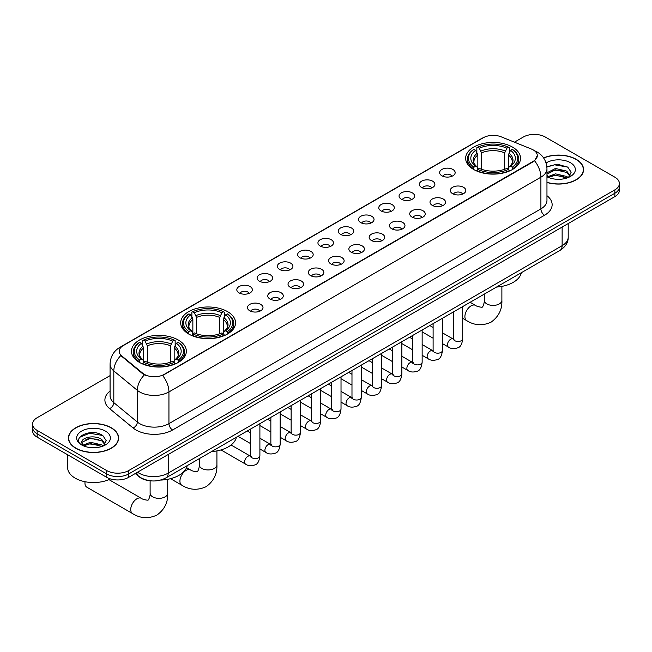 <?xml version="1.0" encoding="UTF-8"?>
<svg xmlns="http://www.w3.org/2000/svg" width="652" height="652" viewBox="0 0 652 652"><rect width="100%" height="100%" fill="white"/><g stroke="black" fill="none" stroke-linecap="round" stroke-linejoin="round"><path stroke-width="0.98" d="M227.524 311.615A27.441 15.844 0 0 0 197.613 308.184A27.441 15.844 0 0 0 180.677 322.813A27.441 15.844 0 0 0 188.713 334.02A27.441 15.844 0 0 0 218.616 337.451A27.441 15.844 0 0 0 235.559 322.813A27.441 15.844 0 0 0 227.524 311.615M178.314 340.026A27.441 15.844 0 0 0 148.411 336.587A27.441 15.844 0 0 0 131.476 351.224A27.441 15.844 0 0 0 139.512 362.43A27.441 15.844 0 0 0 169.414 365.862A27.441 15.844 0 0 0 186.35 351.224A27.441 15.844 0 0 0 178.314 340.026M512.488 147.091A27.441 15.844 0 0 0 482.586 143.652A27.441 15.844 0 0 0 465.65 158.289A27.441 15.844 0 0 0 473.686 169.496A27.441 15.844 0 0 0 503.588 172.927A27.441 15.844 0 0 0 520.524 158.289A27.441 15.844 0 0 0 512.488 147.091M441.909 175.795A7.767 4.482 180 0 1 440.369 174.524A7.767 4.482 180 0 1 442.936 168.95A7.767 4.482 180 0 1 452.887 169.455A7.767 4.482 180 0 1 454.428 174.524A7.767 4.482 180 0 1 441.909 175.795M451.942 176.26A4.662 2.689 0 0 0 450.695 174.948A4.662 2.689 0 0 0 446.098 174.263A4.662 2.689 0 0 0 442.855 176.26M421.624 187.499A7.767 4.482 180 0 1 420.084 186.236A7.767 4.482 180 0 1 422.659 180.661A7.767 4.482 180 0 1 432.61 181.158A7.767 4.482 180 0 1 434.151 186.236A7.767 4.482 180 0 1 421.624 187.499M431.665 187.963A4.662 2.689 0 0 0 430.41 186.659A4.662 2.689 0 0 0 425.821 185.975A4.662 2.689 0 0 0 422.569 187.963M401.347 199.21A7.767 4.482 180 0 1 399.798 197.947A7.767 4.482 180 0 1 402.374 192.373A7.767 4.482 180 0 1 412.325 192.87A7.767 4.482 180 0 1 413.865 197.947A7.767 4.482 180 0 1 401.347 199.21M411.379 199.675A4.662 2.689 0 0 0 410.132 198.363A4.662 2.689 0 0 0 405.536 197.686A4.662 2.689 0 0 0 402.292 199.675M381.061 210.922A7.767 4.482 180 0 1 379.521 209.651A7.767 4.482 180 0 1 382.088 204.076A7.767 4.482 180 0 1 392.048 204.581A7.767 4.482 180 0 1 393.588 209.651A7.767 4.482 180 0 1 381.061 210.922M391.094 211.387A4.662 2.689 0 0 0 389.847 210.074A4.662 2.689 0 0 0 385.259 209.39A4.662 2.689 0 0 0 382.007 211.387M360.776 222.634A7.767 4.482 180 0 1 359.236 221.362A7.767 4.482 180 0 1 361.811 215.788A7.767 4.482 180 0 1 371.762 216.293A7.767 4.482 180 0 1 373.303 221.362A7.767 4.482 180 0 1 360.776 222.634M370.817 223.098A4.662 2.689 0 0 0 369.562 221.786A4.662 2.689 0 0 0 364.973 221.101A4.662 2.689 0 0 0 361.721 223.098M340.499 234.337A7.767 4.482 180 0 1 338.958 233.074A7.767 4.482 180 0 1 341.526 227.499A7.767 4.482 180 0 1 351.477 227.996A7.767 4.482 180 0 1 353.025 233.074A7.767 4.482 180 0 1 340.499 234.337M350.531 234.802A4.662 2.689 0 0 0 349.285 233.497A4.662 2.689 0 0 0 344.696 232.813A4.662 2.689 0 0 0 341.444 234.802M320.213 246.048A7.767 4.482 180 0 1 318.673 244.785A7.767 4.482 180 0 1 321.249 239.211A7.767 4.482 180 0 1 331.2 239.708A7.767 4.482 180 0 1 332.74 244.785A7.767 4.482 180 0 1 320.213 246.048M330.254 246.513A4.662 2.689 0 0 0 328.999 245.201A4.662 2.689 0 0 0 324.411 244.524A4.662 2.689 0 0 0 321.159 246.513M299.936 257.76A7.767 4.482 180 0 1 298.396 256.489A7.767 4.482 180 0 1 300.963 250.922A7.767 4.482 180 0 1 310.914 251.419A7.767 4.482 180 0 1 312.455 256.489A7.767 4.482 180 0 1 299.936 257.76M309.969 258.225A4.662 2.689 0 0 0 308.722 256.912A4.662 2.689 0 0 0 304.134 256.236A4.662 2.689 0 0 0 300.882 258.225M279.651 269.472A7.767 4.482 180 0 1 278.111 268.2A7.767 4.482 180 0 1 280.686 262.626A7.767 4.482 180 0 1 290.637 263.131A7.767 4.482 180 0 1 292.178 268.2A7.767 4.482 180 0 1 279.651 269.472M289.692 269.936A4.662 2.689 0 0 0 288.437 268.624A4.662 2.689 0 0 0 283.848 267.939A4.662 2.689 0 0 0 280.596 269.936M259.374 281.175A7.767 4.482 180 0 1 257.825 279.912A7.767 4.482 180 0 1 260.401 274.337A7.767 4.482 180 0 1 270.352 274.834A7.767 4.482 180 0 1 271.892 279.912A7.767 4.482 180 0 1 259.374 281.175M269.406 281.64A4.662 2.689 0 0 0 268.159 280.336A4.662 2.689 0 0 0 263.563 279.651A4.662 2.689 0 0 0 260.319 281.64M239.088 292.887A7.767 4.482 180 0 1 237.548 291.623A7.767 4.482 180 0 1 240.123 286.049A7.767 4.482 180 0 1 250.075 286.546A7.767 4.482 180 0 1 251.615 291.623A7.767 4.482 180 0 1 239.088 292.887M249.129 293.351A4.662 2.689 0 0 0 247.874 292.039A4.662 2.689 0 0 0 243.286 291.362A4.662 2.689 0 0 0 240.034 293.351M452.561 193.652A7.767 4.482 180 0 1 451.021 192.381A7.767 4.482 180 0 1 453.588 186.814A7.767 4.482 180 0 1 463.539 187.311A7.767 4.482 180 0 1 465.08 192.381A7.767 4.482 180 0 1 452.561 193.652M462.594 194.117A4.662 2.689 0 0 0 461.347 192.805A4.662 2.689 0 0 0 456.759 192.128A4.662 2.689 0 0 0 453.507 194.117M432.276 205.364A7.767 4.482 180 0 1 430.736 204.092A7.767 4.482 180 0 1 433.311 198.518A7.767 4.482 180 0 1 443.262 199.023A7.767 4.482 180 0 1 444.803 204.092A7.767 4.482 180 0 1 432.276 205.364M442.317 205.828A4.662 2.689 0 0 0 441.062 204.516A4.662 2.689 0 0 0 436.473 203.831A4.662 2.689 0 0 0 433.221 205.828M411.999 217.075A7.767 4.482 180 0 1 410.458 215.804A7.767 4.482 180 0 1 413.026 210.229A7.767 4.482 180 0 1 422.977 210.735A7.767 4.482 180 0 1 424.517 215.804A7.767 4.482 180 0 1 411.999 217.075M422.031 217.54A4.662 2.689 0 0 0 420.784 216.228A4.662 2.689 0 0 0 416.196 215.543A4.662 2.689 0 0 0 412.944 217.54M391.713 228.779A7.767 4.482 180 0 1 390.173 227.515A7.767 4.482 180 0 1 392.748 221.941A7.767 4.482 180 0 1 402.7 222.438A7.767 4.482 180 0 1 404.24 227.515A7.767 4.482 180 0 1 391.713 228.779M401.754 229.243A4.662 2.689 0 0 0 400.499 227.939A4.662 2.689 0 0 0 395.911 227.255A4.662 2.689 0 0 0 392.659 229.243M371.436 240.49A7.767 4.482 180 0 1 369.888 239.219A7.767 4.482 180 0 1 372.463 233.652A7.767 4.482 180 0 1 382.414 234.149A7.767 4.482 180 0 1 383.955 239.219A7.767 4.482 180 0 1 371.436 240.49M381.469 240.955A4.662 2.689 0 0 0 380.222 239.643A4.662 2.689 0 0 0 375.625 238.966A4.662 2.689 0 0 0 372.382 240.955M351.151 252.202A7.767 4.482 180 0 1 349.611 250.93A7.767 4.482 180 0 1 352.186 245.356A7.767 4.482 180 0 1 362.137 245.861A7.767 4.482 180 0 1 363.677 250.93A7.767 4.482 180 0 1 351.151 252.202M361.192 252.666A4.662 2.689 0 0 0 359.937 251.354A4.662 2.689 0 0 0 355.348 250.67A4.662 2.689 0 0 0 352.096 252.666M330.866 263.913A7.767 4.482 180 0 1 329.325 262.642A7.767 4.482 180 0 1 331.901 257.067A7.767 4.482 180 0 1 341.852 257.573A7.767 4.482 180 0 1 343.392 262.642A7.767 4.482 180 0 1 330.866 263.913M340.906 264.378A4.662 2.689 0 0 0 339.659 263.066A4.662 2.689 0 0 0 335.063 262.381A4.662 2.689 0 0 0 331.819 264.378M310.588 275.617A7.767 4.482 180 0 1 309.048 274.353A7.767 4.482 180 0 1 311.615 268.779A7.767 4.482 180 0 1 321.566 269.276A7.767 4.482 180 0 1 323.115 274.353A7.767 4.482 180 0 1 310.588 275.617M320.621 276.081A4.662 2.689 0 0 0 319.374 274.777A4.662 2.689 0 0 0 314.786 274.093A4.662 2.689 0 0 0 311.534 276.081M290.303 287.328A7.767 4.482 180 0 1 288.763 286.065A7.767 4.482 180 0 1 291.338 280.49A7.767 4.482 180 0 1 301.289 280.988A7.767 4.482 180 0 1 302.83 286.065A7.767 4.482 180 0 1 290.303 287.328M300.344 287.793A4.662 2.689 0 0 0 299.089 286.481A4.662 2.689 0 0 0 294.5 285.804A4.662 2.689 0 0 0 291.248 287.793M270.026 299.04A7.767 4.482 180 0 1 268.485 297.768A7.767 4.482 180 0 1 271.053 292.194A7.767 4.482 180 0 1 281.004 292.699A7.767 4.482 180 0 1 282.544 297.768A7.767 4.482 180 0 1 270.026 299.04M280.058 299.504A4.662 2.689 0 0 0 278.812 298.192A4.662 2.689 0 0 0 274.223 297.508A4.662 2.689 0 0 0 270.971 299.504M249.74 310.751A7.767 4.482 180 0 1 248.2 309.48A7.767 4.482 180 0 1 250.775 303.905A7.767 4.482 180 0 1 260.727 304.411A7.767 4.482 180 0 1 262.267 309.48A7.767 4.482 180 0 1 249.74 310.751M259.781 311.216A4.662 2.689 0 0 0 258.526 309.904A4.662 2.689 0 0 0 253.938 309.219A4.662 2.689 0 0 0 250.686 311.216M531.347 149.015A13.977 8.069 180 0 1 533.214 149.919A13.977 8.069 180 0 1 537.305 155.624A13.977 8.069 180 0 1 533.214 161.337L164.182 374.387A13.977 8.069 180 0 1 142.853 373.311L121.745 355.91A13.977 8.069 180 0 1 119.21 351.281A13.977 8.069 180 0 1 123.309 345.568L483.295 137.735A13.977 8.069 180 0 1 501.201 136.83L531.347 149.015M149.21 480.638A15.534 8.965 180 0 1 139.389 476.971L135.225 473.539M546.963 182.462A25.11 14.499 0 0 0 583.581 169.577A25.11 14.499 0 0 0 576.229 159.324A25.11 14.499 0 0 0 543.589 157.906M111.28 427.761A25.11 14.499 0 0 0 83.921 424.615A25.11 14.499 0 0 0 68.419 438.014A25.11 14.499 0 0 0 75.771 448.266A25.11 14.499 0 0 0 103.138 451.404A25.11 14.499 0 0 0 118.64 438.014A25.11 14.499 0 0 0 111.28 427.761M537.305 155.624L534.567 160.767L533.214 161.753L162.609 375.511A18.117 10.465 60 0 1 168.941 391.933A20.709 11.956 180 0 1 139.658 391.933A20.709 11.956 180 0 1 137.336 390.336L113.815 370.947A20.709 11.956 180 0 1 110.074 364.085L110.074 395.788A20.709 11.956 0 0 0 113.815 402.651L137.336 422.04A20.709 11.956 0 0 0 139.658 423.637A20.709 11.956 0 0 0 168.941 423.637L540.899 208.893A20.709 11.956 0 0 0 546.963 200.441L546.963 168.729A20.709 11.956 180 0 1 540.899 177.189A18.117 10.465 -120 0 0 534.567 160.767M110.074 375.617L37.148 417.72A15.534 8.965 0 0 0 32.6 424.061L32.6 430.825A15.534 8.965 0 0 0 37.148 437.166L106.708 477.329L106.708 473.947A15.534 8.965 0 0 0 128.672 473.947L614.852 193.253A15.534 8.965 0 0 0 619.4 186.912A15.534 8.965 0 0 1 614.852 193.253L128.672 473.947A15.534 8.965 0 0 1 106.708 473.947L37.148 433.784L106.708 473.947L106.708 470.565A15.534 8.965 0 0 0 128.672 470.565L614.852 189.871A15.534 8.965 0 0 0 619.4 183.53A15.534 8.965 0 0 0 614.852 177.189L545.292 137.026A15.534 8.965 0 0 0 523.328 137.026L514.412 142.177M32.6 427.443A15.534 8.965 0 0 0 37.148 433.784A15.534 8.965 0 0 1 32.6 427.443M145.991 375.511L142.853 373.922L120.799 355.568A18.117 12.119 129.5 0 0 113.815 370.947L113.815 402.651A5.175 3.464 -50.5 0 1 109.577 408.592A25.884 14.947 180 0 1 110.074 391.053M32.6 424.061A15.534 8.965 0 0 0 37.148 430.401L106.708 470.565M106.708 477.329A15.534 8.965 0 0 0 128.672 477.329L614.852 196.635A15.534 8.965 0 0 0 619.4 190.294L619.4 183.53M546.963 182.299A24.849 14.344 0 0 0 583.32 169.577A24.849 14.344 0 0 0 576.042 159.43A24.849 14.344 0 0 0 543.687 158.045M555.667 179.186L559.571 179.3M547.908 176.708L555.447 173.839L566.743 176.48L568.112 177.58M548.601 177.434L555.447 175.176L566.987 177.988M546.963 175.029A11.703 6.756 0 0 0 548.707 177.523M546.963 172.813L555.447 168.469L566.743 171.109L570.109 175.755M546.963 174.149L555.447 169.813L566.743 172.454L569.84 176.105M547.077 176.765L547.68 177.132M546.963 176.708A16.879 9.747 0 0 0 570.41 176.472A16.879 9.747 0 0 0 570.41 162.69A16.879 9.747 0 0 0 546.066 162.967M568.511 177.409L571.16 172.218L567.811 167.181L557.15 164.157L546.865 166.757M548.022 177.23L546.963 175.983M546.889 167.059L554.526 164.809L567.582 167.026M550.801 170.848L554.526 170.172L563.85 170.971M550.801 176.219L554.526 175.543L563.85 176.342M75.958 448.16A24.849 14.344 0 0 0 103.04 451.266A24.849 14.344 0 0 0 118.379 438.014A24.849 14.344 0 0 0 111.101 427.867A24.849 14.344 0 0 0 84.018 424.754A24.849 14.344 0 0 0 68.68 438.014A24.849 14.344 0 0 0 75.958 448.16M67.645 454.77L67.645 467.606A25.884 14.947 0 0 0 75.224 478.169A25.884 14.947 0 0 0 110.441 478.918M90.726 447.622L94.621 447.737M82.967 445.145L90.498 442.268L101.802 444.917L103.171 446.009M83.66 445.87L90.498 443.613L102.046 446.424M83.081 445.666L81.875 442.83A11.703 6.756 0 0 0 83.758 445.96M105.159 444.191L101.802 439.546C94.776 434.305 80.326 437.541 81.875 442.83L81.826 442.317M81.899 442.993L82.225 442.121L90.498 438.242L101.802 440.882L104.899 444.534M103.57 445.846L106.211 440.654L102.869 435.609C91.027 427.101 69.984 438.315 82.136 445.194L82.739 445.56M105.461 431.119A16.879 9.747 0 0 0 81.59 431.119A16.879 9.747 0 0 0 81.59 444.9A16.879 9.747 0 0 0 105.461 444.9A16.879 9.747 0 0 0 105.461 431.119M79.666 437.305L89.577 433.238L102.641 435.463M85.86 439.285L89.577 438.609L98.9 439.407M85.86 444.648L89.577 443.979L98.9 444.778M473.189 169.202L473.922 167.238A24.646 14.23 0 0 1 473.922 149.341L475.618 150.319A22.266 12.853 0 0 0 475.618 166.26L477.297 167.214L477.834 169.21M477.834 168.395L477.834 155.013L475.618 150.319M476.848 152.446L476.848 147.654L477.59 147.23A24.646 14.23 0 0 1 508.584 147.23L506.889 148.208A22.266 12.853 0 0 0 479.285 148.208L481.494 152.894L481.494 169.267M504.681 169.267L504.681 152.894L506.889 148.208M496.506 287.059A28.476 16.439 0 0 0 521.356 272.715M476.848 170.62A25.681 14.825 0 0 0 509.326 170.62L508.584 169.357A24.646 14.23 0 0 1 477.59 169.357L476.848 171.06M509.326 171.06L509.326 170.62M473.922 149.341L473.189 149.764A25.681 14.825 0 0 0 467.411 159.137A25.681 14.825 0 0 0 473.189 168.509M508.584 147.23L509.326 147.654L509.326 152.446M477.59 169.357L479.285 168.379A22.266 12.853 0 0 0 506.889 168.379L508.584 169.357M475.618 166.26L473.922 167.238M479.285 148.208L477.59 147.23M477.297 153.204A19.919 11.5 0 0 0 477.297 167.214L477.386 167.271C474.558 164.54 473.409 162.682 473.931 161.704A19.152 11.06 0 0 1 477.834 155.013M512.985 168.509A25.681 14.825 0 0 0 518.764 159.137A25.681 14.825 0 0 0 512.985 149.764L512.244 149.341A24.646 14.23 0 0 1 512.244 167.238L512.985 169.202M512.244 167.238L510.549 166.26A22.266 12.853 0 0 0 510.549 150.319L512.244 149.341M510.549 150.319L508.34 155.013L508.34 168.395L508.878 167.214L510.549 166.26M508.34 155.013A19.152 11.06 0 0 1 512.244 161.704C512.765 162.69 511.608 164.548 508.788 167.271L508.878 167.214A19.919 11.5 0 0 0 508.878 153.204M508.34 169.21L508.34 168.395M188.224 333.726L188.958 331.762A24.646 14.23 0 0 1 188.958 313.873L190.653 314.851A22.266 12.853 0 0 0 190.653 330.784L192.324 331.738L192.862 333.734M192.862 332.919L192.862 319.537L190.653 314.851M191.884 316.97L191.884 312.178L192.617 311.754A24.646 14.23 0 0 1 223.62 311.754L221.924 312.732A22.266 12.853 0 0 0 194.312 312.732L196.529 317.426L196.529 333.791M219.708 333.791L219.708 317.426L221.924 312.732M211.541 451.583A28.476 16.439 0 0 0 236.383 437.239M191.884 335.152A25.681 14.825 0 0 0 224.353 335.152L223.62 333.881A24.646 14.23 0 0 1 192.617 333.881L191.884 335.593M224.353 335.593L224.353 335.152M188.958 313.873L188.224 314.288A25.681 14.825 0 0 0 182.438 323.661A25.681 14.825 0 0 0 188.224 333.033M223.62 311.754L224.353 312.178L224.353 316.97M192.617 333.881L194.312 332.903A22.266 12.853 0 0 0 221.924 332.903L223.62 333.881M190.653 330.784L188.958 331.762M194.312 312.732L192.617 311.754M192.324 317.728A19.919 11.5 0 0 0 192.324 331.738L192.421 331.803C189.585 329.064 188.436 327.206 188.958 326.228A19.152 11.06 0 0 1 192.862 319.537M228.013 333.033A25.681 14.825 0 0 0 233.799 323.661A25.681 14.825 0 0 0 228.013 314.288L227.279 313.873A24.646 14.23 0 0 1 227.279 331.762L228.013 333.726M227.279 331.762L225.584 330.784A22.266 12.853 0 0 0 225.584 314.851L227.279 313.873M225.584 314.851L223.367 319.537L223.367 332.919L223.913 331.738L225.584 330.784M223.367 319.537A19.152 11.06 0 0 1 227.271 326.228C227.792 327.214 226.643 329.073 223.815 331.803L223.913 331.738A19.919 11.5 0 0 0 223.913 317.728M223.367 333.734L223.367 332.919M85.07 481.73A8.802 5.086 120 0 0 84.964 483.116A8.802 5.086 120 0 0 86.781 487.15L132.543 513.564A8.802 5.086 -60 0 1 131.199 506.514A8.802 5.086 -60 0 1 136.944 498.756A8.802 5.086 -60 0 1 141.345 498.324C142.356 499.522 149.023 500.736 148.077 499.864C148.363 501.111 150.645 494.729 150.115 493.262A8.802 5.086 180 0 0 152.69 496.857A8.802 5.086 180 0 0 165.135 496.857A8.802 5.086 180 0 0 167.719 493.262C168.094 502.374 164.475 509.652 156.879 515.104C148.363 518.959 140.253 518.446 132.543 513.564M139.015 362.137L139.756 360.173A24.646 14.23 0 0 1 139.756 342.276L141.451 343.254A22.266 12.853 0 0 0 141.451 359.195L143.122 360.148L143.66 362.145M143.66 361.33L143.66 347.948L141.451 343.254M142.674 345.373L142.674 340.58L143.416 340.165A24.646 14.23 0 0 1 174.41 340.165L172.715 341.143A22.266 12.853 0 0 0 145.111 341.143L147.319 345.829L147.319 362.202M170.506 362.202L170.506 345.829L172.715 341.143M160.547 480.084A28.476 16.439 0 0 0 187.181 465.65M142.674 363.555A25.681 14.825 0 0 0 175.152 363.555L174.41 362.284A24.646 14.23 0 0 1 143.416 362.284L142.674 363.995M175.152 363.995L175.152 363.555M139.756 342.276L139.015 342.699A25.681 14.825 0 0 0 133.236 352.072A25.681 14.825 0 0 0 139.015 361.444M174.41 340.165L175.152 340.58L175.152 345.373M143.416 362.284L145.111 361.306A22.266 12.853 0 0 0 172.715 361.306L174.41 362.284M141.451 359.195L139.756 360.173M145.111 341.143L143.416 340.165M143.122 346.139A19.919 11.5 0 0 0 143.122 360.148L143.212 360.206C140.384 357.475 139.235 355.617 139.756 354.639A19.152 11.06 0 0 1 143.66 347.948M178.811 361.444A25.681 14.825 0 0 0 184.589 352.072A25.681 14.825 0 0 0 178.811 342.699L178.077 342.276A24.646 14.23 0 0 1 178.077 360.173L178.811 362.137M178.077 360.173L176.382 359.195A22.266 12.853 0 0 0 176.382 343.254L178.077 342.276M176.382 343.254L174.165 347.948L174.165 361.33L174.703 360.148L176.382 359.195M174.165 347.948A19.152 11.06 0 0 1 178.069 354.639C178.591 355.617 177.442 357.475 174.614 360.206L174.703 360.148A19.919 11.5 0 0 0 174.703 346.139M174.165 362.145L174.165 361.33M121.745 355.91L121.745 356.522M142.853 373.311L142.853 373.922M164.182 374.387L164.182 374.802M533.214 161.337L533.214 161.753M172.609 429.978A5.175 2.991 60 0 1 168.941 423.637L168.941 391.933L540.899 177.189L540.899 208.893A5.175 2.991 60 0 0 544.559 215.233L172.609 429.978A25.884 14.947 180 0 1 135.999 429.978A25.884 14.947 180 0 1 133.098 427.981L109.577 408.592M534.534 150.71A18.117 8.484 112 0 0 534.29 150.62L537.142 151.981C543.344 155.706 546.612 161.288 546.963 168.729M121.769 346.628A18.117 10.465 -120 0 0 119.886 347.337C113.692 351.053 110.424 356.636 110.074 364.085M119.886 347.337L481.771 138.403A18.117 10.465 60 0 1 483.148 137.825M144.394 374.884A18.117 12.119 129.5 0 0 137.336 390.336L137.336 422.04A5.175 3.464 -50.5 0 1 133.098 427.981M546.963 195.698A25.884 14.947 180 0 1 544.559 215.233M128.672 470.565L128.672 477.329M614.852 189.871L614.852 196.635M37.148 430.401L37.148 437.166M137.531 472.211A20.709 11.956 0 0 0 138.925 473.099A20.709 11.956 0 0 0 168.216 473.099L562.13 245.674A20.709 11.956 0 0 0 568.202 237.214C568.348 242.357 565.61 246.749 559.986 250.409L166.064 477.843A10.359 5.982 60 0 0 168.216 473.099L168.216 454.501M562.13 227.067L562.13 245.674A10.359 5.982 60 0 1 559.986 250.409M136.692 472.692A10.359 6.927 129.5 0 0 138.501 476.066L135.355 473.466M501.885 286.375L501.885 300.327A8.802 5.086 180 0 1 499.31 303.922A8.802 5.086 180 0 1 486.865 303.922A8.802 5.086 180 0 1 484.281 300.327C484.819 301.803 482.537 308.184 482.252 306.929C483.197 307.801 476.531 306.587 475.52 305.389L470.141 302.283M501.885 300.327C502.268 309.439 498.65 316.717 491.054 322.169C482.537 326.024 474.428 325.511 466.718 320.637A8.802 5.086 -60 0 1 465.373 313.579A8.802 5.086 -60 0 1 471.119 305.829A8.802 5.086 -60 0 1 475.52 305.389M504.681 152.894A19.152 11.06 0 0 0 481.494 152.894M505.218 151.093A19.919 11.5 0 0 0 480.956 151.093M216.92 450.899L216.92 464.86A8.802 5.086 180 0 1 214.337 468.446A8.802 5.086 180 0 1 201.892 468.446A8.802 5.086 180 0 1 199.316 464.86C199.854 466.327 197.564 472.708 197.279 471.453C198.224 472.325 191.558 471.111 190.555 469.913L186.562 467.614M216.92 464.86C217.295 473.963 213.685 481.249 206.081 486.702C197.564 490.557 189.455 490.043 181.753 485.161A8.802 5.086 -60 0 1 180.4 478.112A8.802 5.086 -60 0 1 186.154 470.353A8.802 5.086 -60 0 1 190.555 469.913M219.708 317.426A19.152 11.06 0 0 0 196.529 317.426M220.246 315.617A19.919 11.5 0 0 0 195.983 315.617M170.506 345.829A19.152 11.06 0 0 0 147.319 345.829M171.044 344.028A19.919 11.5 0 0 0 146.781 344.028M462.708 306.57L462.708 338.779A4.662 2.689 180 0 1 461.135 340.792A4.662 2.689 180 0 1 454.754 340.678A4.662 2.689 180 0 1 453.393 338.779L453.246 339.782L453.662 339.439M462.708 338.779C462.072 344.191 460.393 347.214 457.688 347.842C453.833 349.032 450.744 348.771 448.397 347.043A4.662 2.689 -60 0 1 447.688 343.302A4.662 2.689 -60 0 1 450.728 339.203A4.662 2.689 -60 0 1 450.939 339.089A4.662 2.689 -60 0 1 453.058 338.967L454.004 339.342M442.431 318.282L442.431 350.491A4.662 2.689 180 0 1 440.85 352.504A4.662 2.689 180 0 1 434.476 352.39A4.662 2.689 180 0 1 433.107 350.491L432.961 351.493L433.376 351.151M442.431 350.491C441.787 355.894 440.116 358.918 437.402 359.554C433.556 360.743 430.459 360.474 428.119 358.747A4.662 2.689 -60 0 1 427.402 355.014A4.662 2.689 -60 0 1 430.45 350.906A4.662 2.689 -60 0 1 430.654 350.8A4.662 2.689 -60 0 1 432.781 350.678L433.727 351.053M422.146 329.993L422.146 362.194A4.662 2.689 180 0 1 420.573 364.215A4.662 2.689 180 0 1 414.191 364.101A4.662 2.689 180 0 1 412.83 362.194L412.675 363.205L413.099 362.854M422.146 362.194C421.51 367.606 419.831 370.629 417.117 371.265C413.27 372.455 410.173 372.186 407.834 370.458A4.662 2.689 -60 0 1 407.125 366.726A4.662 2.689 -60 0 1 410.165 362.618A4.662 2.689 -60 0 1 410.369 362.504A4.662 2.689 -60 0 1 412.496 362.39L413.441 362.765M401.868 341.705L401.868 373.906A4.662 2.689 180 0 1 400.287 375.927A4.662 2.689 180 0 1 393.914 375.805A4.662 2.689 180 0 1 392.545 373.906L392.398 374.916L392.814 374.566M401.868 373.906C401.224 379.317 399.554 382.341 396.84 382.977C392.993 384.167 389.896 383.898 387.557 382.17A4.662 2.689 -60 0 1 386.84 378.437A4.662 2.689 -60 0 1 389.888 374.329A4.662 2.689 -60 0 1 390.092 374.215A4.662 2.689 -60 0 1 392.211 374.101L393.156 374.468M381.583 353.408L381.583 385.617A4.662 2.689 180 0 1 380.002 387.63A4.662 2.689 180 0 1 373.629 387.516A4.662 2.689 180 0 1 372.268 385.617L372.113 386.62L372.528 386.277M381.583 385.617C380.947 391.029 379.268 394.052 376.554 394.68C372.708 395.87 369.611 395.609 367.272 393.881A4.662 2.689 -60 0 1 366.554 390.149A4.662 2.689 -60 0 1 369.602 386.041A4.662 2.689 -60 0 1 369.806 385.927A4.662 2.689 -60 0 1 371.933 385.805L372.879 386.18M361.306 365.12L361.306 397.329A4.662 2.689 180 0 1 359.725 399.342A4.662 2.689 180 0 1 353.351 399.228A4.662 2.689 180 0 1 351.982 397.329L351.835 398.331L352.251 397.989M361.306 397.329C360.662 402.732 358.991 405.756 356.277 406.392C352.422 407.582 349.333 407.313 346.994 405.585A4.662 2.689 -60 0 1 346.277 401.852A4.662 2.689 -60 0 1 349.317 397.744A4.662 2.689 -60 0 1 349.529 397.638A4.662 2.689 -60 0 1 351.648 397.516L352.593 397.891M341.02 376.832L341.02 409.032A4.662 2.689 180 0 1 339.439 411.053A4.662 2.689 180 0 1 333.066 410.939A4.662 2.689 180 0 1 331.697 409.032L331.55 410.043L331.966 409.7M341.02 409.032C340.385 414.444 338.706 417.467 335.992 418.103C332.145 419.293 329.048 419.024 326.709 417.296A4.662 2.689 -60 0 1 325.992 413.564A4.662 2.689 -60 0 1 329.04 409.456A4.662 2.689 -60 0 1 329.244 409.342A4.662 2.689 -60 0 1 331.371 409.228L332.316 409.603M320.735 388.543L320.735 420.744A4.662 2.689 180 0 1 319.162 422.765A4.662 2.689 180 0 1 312.781 422.643A4.662 2.689 180 0 1 311.42 420.744L311.273 421.754L311.689 421.404M320.735 420.744C320.099 426.155 318.42 429.179 315.715 429.815C311.86 431.005 308.771 430.736 306.424 429.008A4.662 2.689 -60 0 1 305.715 425.275A4.662 2.689 -60 0 1 308.755 421.168A4.662 2.689 -60 0 1 308.966 421.053A4.662 2.689 -60 0 1 311.085 420.939L312.031 421.306M300.458 400.246L300.458 432.455A4.662 2.689 180 0 1 298.877 434.468A4.662 2.689 180 0 1 292.503 434.354A4.662 2.689 180 0 1 291.134 432.455L290.988 433.458L291.403 433.115M300.458 432.455C299.814 437.867 298.143 440.891 295.429 441.518C291.583 442.716 288.486 442.447 286.147 440.719A4.662 2.689 -60 0 1 285.429 436.987A4.662 2.689 -60 0 1 288.477 432.879A4.662 2.689 -60 0 1 288.681 432.765A4.662 2.689 -60 0 1 290.808 432.643L291.754 433.018M280.173 411.958L280.173 444.167A4.662 2.689 180 0 1 278.6 446.18A4.662 2.689 180 0 1 272.218 446.066A4.662 2.689 180 0 1 270.857 444.167L270.702 445.169L271.126 444.827M280.173 444.167C279.537 449.578 277.858 452.594 275.144 453.23C271.297 454.42 268.208 454.151 265.861 452.423A4.662 2.689 -60 0 1 265.152 448.69A4.662 2.689 -60 0 1 268.192 444.582A4.662 2.689 -60 0 1 268.404 444.477A4.662 2.689 -60 0 1 270.523 444.354L271.468 444.729M259.895 423.67L259.895 455.87A4.662 2.689 180 0 1 258.314 457.891A4.662 2.689 180 0 1 251.941 457.777A4.662 2.689 180 0 1 250.572 455.87L250.425 456.881L250.841 456.539M259.895 455.87C259.252 461.282 257.581 464.305 254.867 464.941C251.02 466.131 247.923 465.862 245.584 464.134A4.662 2.689 -60 0 1 244.867 460.402A4.662 2.689 -60 0 1 247.915 456.294A4.662 2.689 -60 0 1 248.119 456.188A4.662 2.689 -60 0 1 250.238 456.066L251.191 456.441M481.771 138.403L485.096 136.855M166.064 477.843C157.735 482.024 149.406 482.024 141.068 477.843L138.501 476.066M568.202 237.214L568.202 223.571M583.32 171.655L583.32 169.577M118.379 440.092L118.379 438.014M68.68 440.092L68.68 438.014M466.718 320.637L462.708 318.323M453.393 312.936L452.537 312.447M467.411 163.872L467.411 159.137M518.764 163.872L518.764 159.137M484.281 294.117L484.281 300.327M181.753 485.161L170.531 478.682M182.438 328.396L182.438 323.661M233.799 328.396L233.799 323.661M199.316 458.641L199.316 464.86M84.964 481.706L84.964 483.116M167.719 479.31L167.719 493.262M133.236 356.807L133.236 352.072M184.589 356.807L184.589 352.072M141.345 498.324L108.941 479.611M150.115 480.76L150.115 493.262M448.397 347.043L442.431 343.596M433.107 338.209L422.146 331.884M453.393 311.958L453.393 338.779M453.058 338.967L442.431 332.83M433.107 327.451L429.831 325.56M428.119 358.747L422.146 355.299M412.83 349.92L401.868 343.596M433.107 323.661L433.107 350.491M432.781 350.678L422.146 344.541M412.83 339.162L409.546 337.263M407.834 370.458L401.868 367.011M392.545 361.632L381.583 355.299M412.83 335.373L412.83 362.194M412.496 362.39L401.868 356.253M392.545 350.874L389.268 348.975M387.557 382.17L381.583 378.722M372.268 373.343L361.306 367.011M392.545 347.084L392.545 373.906M392.211 374.101L381.583 367.964M372.268 362.577L368.983 360.686M367.272 393.881L361.306 390.434M351.982 385.055L341.02 378.722M372.268 358.796L372.268 385.617M371.933 385.805L361.306 379.668M351.982 374.289L348.698 372.398M346.994 405.585L341.02 402.137M331.697 396.758L320.735 390.434M351.982 370.499L351.982 397.329M351.648 397.516L341.02 391.379M331.697 386L328.421 384.101M326.709 417.296L320.735 413.849M311.42 408.47L300.458 402.137M331.697 382.211L331.697 409.032M331.371 409.228L320.735 403.091M311.42 397.712L308.135 395.813M306.424 429.008L300.458 425.56M291.134 420.181L280.173 413.849M311.42 393.922L311.42 420.744M311.085 420.939L300.458 414.802M291.134 409.415L287.858 407.524M286.147 440.719L280.173 437.272M270.857 431.893L259.895 425.56M291.134 405.634L291.134 432.455M290.808 432.643L280.173 426.506M270.857 421.127L267.573 419.236M265.861 452.423L259.895 448.983M250.572 443.596L237.972 436.327M270.857 417.337L270.857 444.167M270.523 444.354L259.895 438.217M250.572 432.838L247.295 430.948M245.584 464.134L220.979 449.929M250.572 429.049L250.572 455.87M250.238 456.066L231.069 444.998"/></g></svg>
